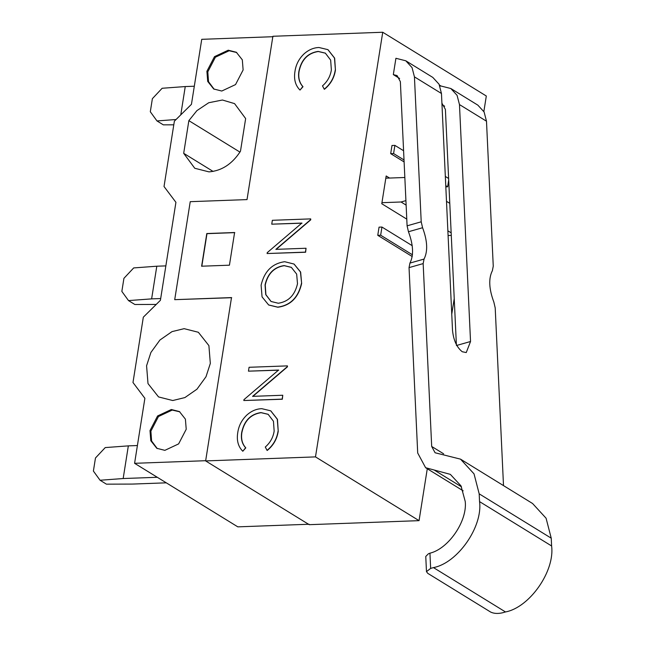 <?xml version="1.0" encoding="UTF-8"?>
<svg xmlns="http://www.w3.org/2000/svg" width="645" height="645" viewBox="0 0 645 645"><rect width="100%" height="100%" fill="white"/><g stroke="black" fill="none" stroke-linecap="round" stroke-linejoin="round"><path stroke-width="0.97" d="M404.834 177.496L385.815 178.189M381.937 202.691L401.045 201.99L405.915 200.627M448.09 235.514L451.282 235.401M456.418 345.526L470.536 341.503L466.254 352.557L462.263 351.751C456.781 347.405 453.54 340.294 452.516 330.417L441.462 93.493L439.068 84.237L432.811 77.424L405.794 60.791L395.917 58.284L393.329 74.618L399.618 78.488L393.329 74.618L397.078 75.57L400.368 81.673L407.092 225.831L421.209 221.807L422.58 227.725L408.462 231.749L407.092 225.831M441.978 104.571L444.655 106.215L441.978 104.571M470.536 341.503L459.474 104.579L457.079 95.331L450.823 88.51L440.946 86.011L439.495 85.116M389.564 178.052L386.17 175.972L381.776 203.731L406.777 219.131M381.953 227.048L379.05 227.153L377.76 235.32L380.655 235.215L381.953 227.048L412.236 245.689M412.461 254.791L380.655 235.215M412.236 256.541L377.76 235.32M394.885 145.383L391.983 145.488L390.693 153.655L393.587 153.55L394.885 145.383L403.593 150.745M445.816 186.889L447.63 186.816L448.694 180.084M447.63 186.816L445.76 185.671M404.02 159.968L393.587 153.55M404.109 161.919L390.693 153.655M448.622 178.463L445.332 176.44M278.051 431.207C276.85 438.979 273.182 445.364 267.046 450.355L265.28 447.041C270.199 442.776 273.158 437.463 274.157 431.11L273.456 421.258L268.143 414.3L260.927 412.574C250.51 414.163 244.092 420.822 241.673 432.561C240.746 438.785 242.06 443.857 245.616 447.759L242.802 451.242C238.19 446.646 236.505 440.479 237.739 432.731C238.731 425.627 241.907 419.605 247.261 414.662C251.808 410.809 256.654 408.817 261.806 408.68L270.715 410.825L277.269 419.21L278.229 431.312C277.028 439.092 273.359 445.477 267.224 450.46L267.046 450.355M268.231 414.356L261.104 412.679C250.687 414.275 244.27 420.935 241.851 432.674C240.924 438.898 242.238 443.97 245.801 447.872L242.802 451.242M270.803 410.873L277.455 419.315L278.229 431.312M249.083 367.287L287.42 365.884L287.291 366.699L252.59 396.353L282.768 395.248L282.155 399.126L243.818 400.529L243.955 399.642L278.567 370.061L248.462 371.165L249.083 367.287M287.42 365.884L287.468 366.811L252.775 396.465M282.768 395.248L282.333 399.239L243.818 400.529M278.753 370.174L248.462 371.165M291.411 267.393L284.276 265.692C274.149 267.24 267.804 273.69 265.24 285.034L265.909 294.7L271.118 301.529M265.055 284.921L265.748 294.644L271.029 301.473L278.301 303.247C288.484 301.691 294.878 295.192 297.498 283.736L296.66 274.093L291.322 267.336L284.09 265.587C273.972 267.135 267.627 273.577 265.055 284.921L265.24 285.034M301.457 283.397C298.248 297.498 290.315 305.408 277.681 307.125L268.634 304.956L262.064 296.885L261.104 285.219C264.345 271.319 272.214 263.474 284.695 261.709L294.007 264.039L300.449 271.956L301.642 283.51C298.425 297.611 290.5 305.52 277.858 307.238L268.723 305.012M294.096 264.095L300.635 272.069L301.642 283.51M272.359 220.3L310.697 218.889L310.567 219.703L275.875 249.357L306.044 248.252L305.432 252.131L267.094 253.533L267.232 252.655L301.852 223.073L271.747 224.178L272.359 220.3M310.697 218.889L310.753 219.816L276.052 249.47M306.044 248.252L305.617 252.243L267.094 253.533M302.029 223.186L271.747 224.178M335.255 70.039C334.054 77.811 330.385 84.197 324.25 89.179L322.484 85.874C327.402 81.609 330.361 76.295 331.361 69.934L330.659 60.09L325.346 53.132L318.13 51.398C307.713 52.995 301.296 59.654 298.877 71.393C297.95 77.618 299.264 82.689 302.819 86.591L300.006 90.066C295.394 85.479 293.709 79.311 294.942 71.563C295.934 64.46 299.111 58.437 304.464 53.495C309.011 49.641 313.857 47.649 319.009 47.512L327.918 49.649L334.473 58.034L335.432 70.144C334.231 77.924 330.562 84.302 324.427 89.292L324.25 89.179M325.435 53.188L318.308 51.511C307.891 53.1 301.473 59.767 299.054 71.506C298.127 77.731 299.441 82.794 303.005 86.704L300.006 90.066M328.007 49.705L334.658 58.147L335.432 70.144M205.868 460.699L134.587 463.312L237.803 526.852L309.084 524.24M134.587 463.312L144.883 398.304L132.983 382.501L143.327 317.171L160.403 300.312L175.924 202.32L164.024 186.518L174.368 121.187L191.444 104.321L201.74 39.321L273.02 36.709M236.763 52.535L229.152 50.753L215.398 57.203L207.803 71.837L208.52 81.689L214.164 89.252M221.783 91.034L235.538 84.584L243.125 69.958L242.318 59.832L236.32 52.253L228.249 50.205L214.495 56.647L206.9 71.281L207.714 81.407L213.705 88.986L221.783 91.034M179.858 411.849L172.239 410.067L158.485 416.517L150.89 431.15L151.607 441.003L157.251 448.565M164.87 450.347L178.625 443.897L186.22 429.264L185.405 419.145L179.415 411.558L171.336 409.519L157.582 415.96L149.995 430.594L150.801 440.72L156.799 448.299L164.87 450.347M234.788 232.635L206.981 233.659L201.804 266.32M229.435 265.192L234.603 232.522L206.795 233.546L201.627 266.208L229.435 265.192M205.634 460.917L315.486 456.894L419.057 520.652L309.213 524.675L205.634 460.917L231.507 297.587L174.714 299.667L190.235 201.675L247.027 199.595L272.891 36.273L382.735 32.25L486.314 96.008L483.863 111.512M231.684 297.7L174.714 299.667M184.139 328.668L172.013 331.619L159.936 340.02L150.906 352.46L146.576 365.771L148.003 383.59L158.549 396.933L172.763 400.529L184.897 397.578L196.967 389.185L205.997 376.745L210.326 363.433L208.899 345.615L198.354 332.272L184.139 328.668M245.648 118.575L234.57 103.619L222.42 100.015L208.738 102.74L196.927 110.617L188.856 120.655L183.688 153.316L194.766 168.272L208.98 171.876C221.767 170.828 232.264 163.951 240.472 151.236L245.648 118.575M239.948 152.099L188.856 120.655M213.108 171.433L183.688 153.316M105.24 447.582L128.339 445.872L123.171 478.534L100.064 480.251L93.396 471.06L95.468 457.99L105.24 447.582M100.064 480.251L106.417 484.161L132.177 484.081L166.305 482.831M133.692 267.925L156.799 266.216L151.623 298.877L128.516 300.594L121.849 291.403L123.921 278.334L133.692 267.925M128.516 300.594L134.87 304.505L156.227 304.44M137.401 445.542L128.339 445.872M123.171 478.534L157.291 477.284M165.862 265.885L156.799 266.216M151.623 298.877L160.686 298.546M176.053 119.519L156.977 120.938L150.309 111.746L152.373 98.677L162.145 88.268L185.252 86.559L180.769 114.866M156.977 120.938L163.322 124.848L173.795 124.816M194.314 86.228L185.252 86.559M315.486 456.894L382.735 32.25M419.057 520.652L427.28 468.746M451.758 314.171L454.225 298.587M409.043 267.619L417.702 453.008L425.611 467.714L450.339 474.365L460.998 485.862L465.238 501.512C467.423 521.104 448.573 548.702 429.941 553.192L430.65 568.398L433.448 567.6C457.571 563.085 482.928 526.796 479.549 501.608L479.187 493.836L474.027 473.857L460.514 459.143L435.085 452.766L431.69 446.461L423.16 263.595L409.043 267.619L409.93 263.087C413.856 255.364 413.364 244.915 408.462 231.749M409.93 263.087L424.039 259.072L423.16 263.595M503.503 485.604L495.207 307.955L493.836 302.037C488.934 288.871 488.45 278.422 492.377 270.698L493.256 266.167L486.491 121.212L484.105 111.964L477.848 105.143L450.823 88.51M424.039 259.072C427.966 251.34 427.482 240.891 422.58 227.725M441.914 103.176L445.397 109.392L456.378 344.648M440.946 86.011L439.898 86.043M421.209 221.807L414.437 76.86L441.462 93.493M405.794 60.791L412.05 67.604L414.437 76.86M430.65 568.398L426.474 571.623L427.756 573.341L490.66 612.065C493.893 613.621 497.908 613.855 502.705 612.75L505.495 611.952L433.448 567.6M460.514 459.143L532.568 503.503L546.081 518.217L551.241 538.188L479.187 493.836M479.549 501.608L551.604 545.968L551.241 538.188M551.604 545.968C554.982 571.156 529.626 607.445 505.495 611.952M426.474 571.623L425.765 556.458L428.441 553.757L429.941 553.192M451.161 232.845L447.872 230.821M406.124 205.118L401.045 201.99M459.474 104.579L486.491 121.212M431.69 446.461L443.631 453.806M461.498 486.838L434.182 470.02M446.493 201.329L449.783 203.352M463.158 490.829L425.611 467.714"/></g></svg>
